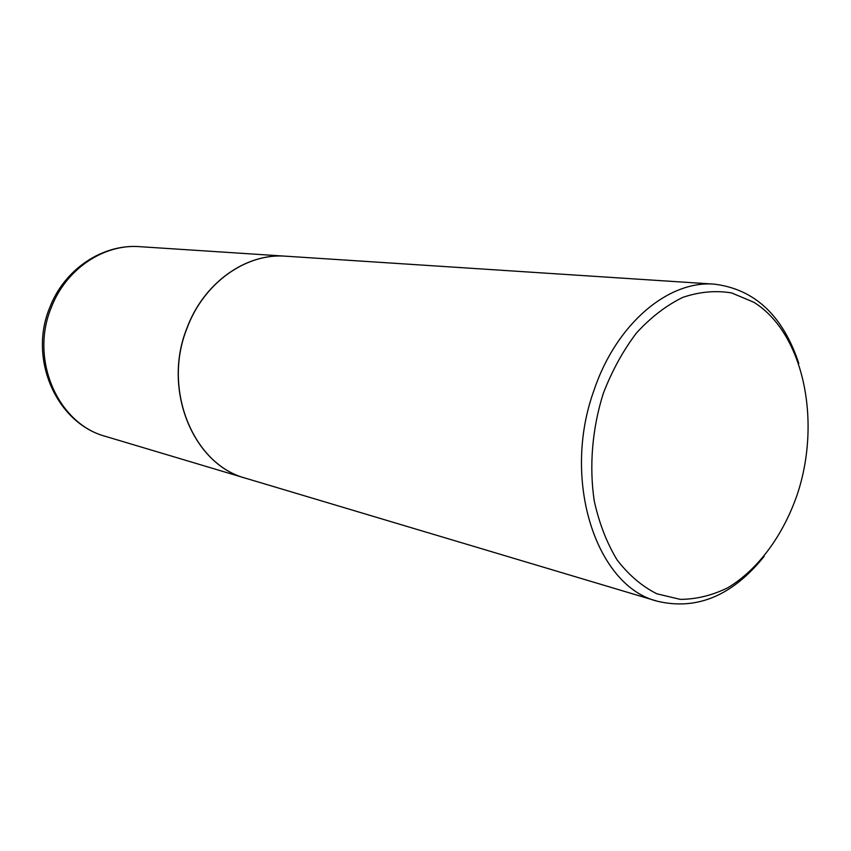 <?xml version="1.0" encoding="UTF-8"?>
<svg xmlns="http://www.w3.org/2000/svg" width="851" height="851" viewBox="0 0 851 851"><rect width="100%" height="100%" fill="white"/><g stroke="black" fill="none" stroke-linecap="round" stroke-linejoin="round"><path stroke-width="1.28" d="M285.723 256.194L285.659 256.194C246.099 252.917 203.612 282.734 186.858 328.337C162.062 389.832 193.368 464.848 245.769 478.273L245.833 478.294M798.802 363.356C782.856 315.625 754.763 289.234 714.51 284.17L285.776 256.194C246.216 252.928 203.729 282.745 186.975 328.348C162.169 389.854 193.475 464.88 245.886 478.305L657.546 601.274C697.043 610.55 732.573 595.583 764.134 556.384M714.51 284.17C668.578 280.064 616.262 323.71 593.987 390.322C561.213 480.421 596.423 586.647 657.546 601.274M797.568 493.58C821.587 420.277 803.408 333.007 753.795 302.243L731.626 292.935C715.723 290.276 699.448 291.755 682.821 297.371C666.365 305.381 650.93 317.232 636.537 332.911C623.134 350.538 612.06 370.696 603.306 393.385C592.2 428.542 589.052 466.252 594.243 500.92C599.157 523.205 606.774 542.874 617.092 559.915C628.708 575.01 641.952 586.296 656.834 593.796L680.194 599.359C696.32 599.306 712.191 595.434 727.796 587.754C758.315 569.489 783.505 534.949 797.568 493.58M105.662 436.425C56.687 423.426 28.126 359.207 49.698 307.679C64.251 269.278 102.631 243.716 139.745 246.673C103.79 243.758 65.867 269.012 51.23 307.69C29.53 359.782 58.102 424.032 105.662 436.425L245.769 478.273M139.745 246.673L285.659 256.194"/></g></svg>
